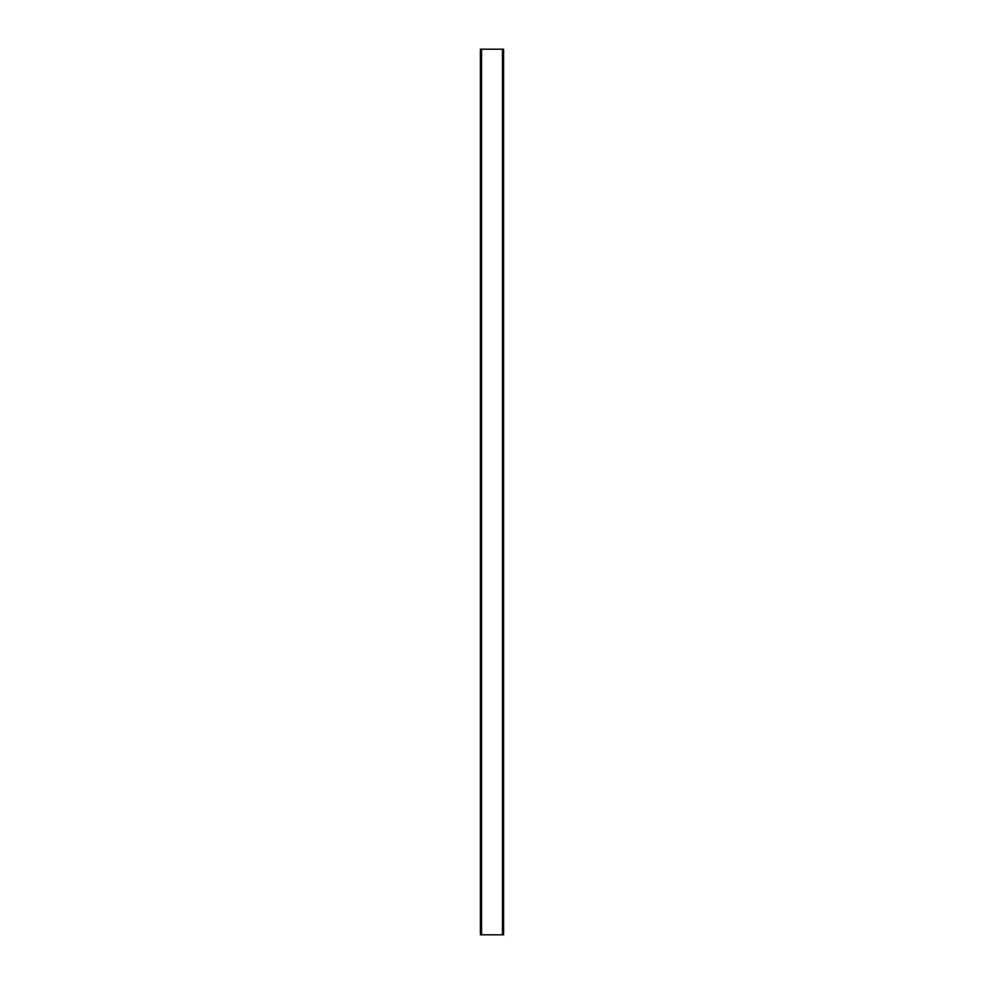 <?xml version="1.0" encoding="UTF-8"?>
<svg xmlns="http://www.w3.org/2000/svg" width="984" height="984" viewBox="0 0 984 984"><rect width="100%" height="100%" fill="white"/><g stroke="black" fill="none" stroke-linecap="round" stroke-linejoin="round"><path stroke-width="1.48" d="M503.599 934.8L503.599 49.2L503.599 934.8L480.401 934.8L480.401 49.2L480.401 934.8M503.599 49.2L480.401 49.2M481.545 934.8L481.545 49.2M502.455 934.8L502.455 49.2"/></g></svg>
